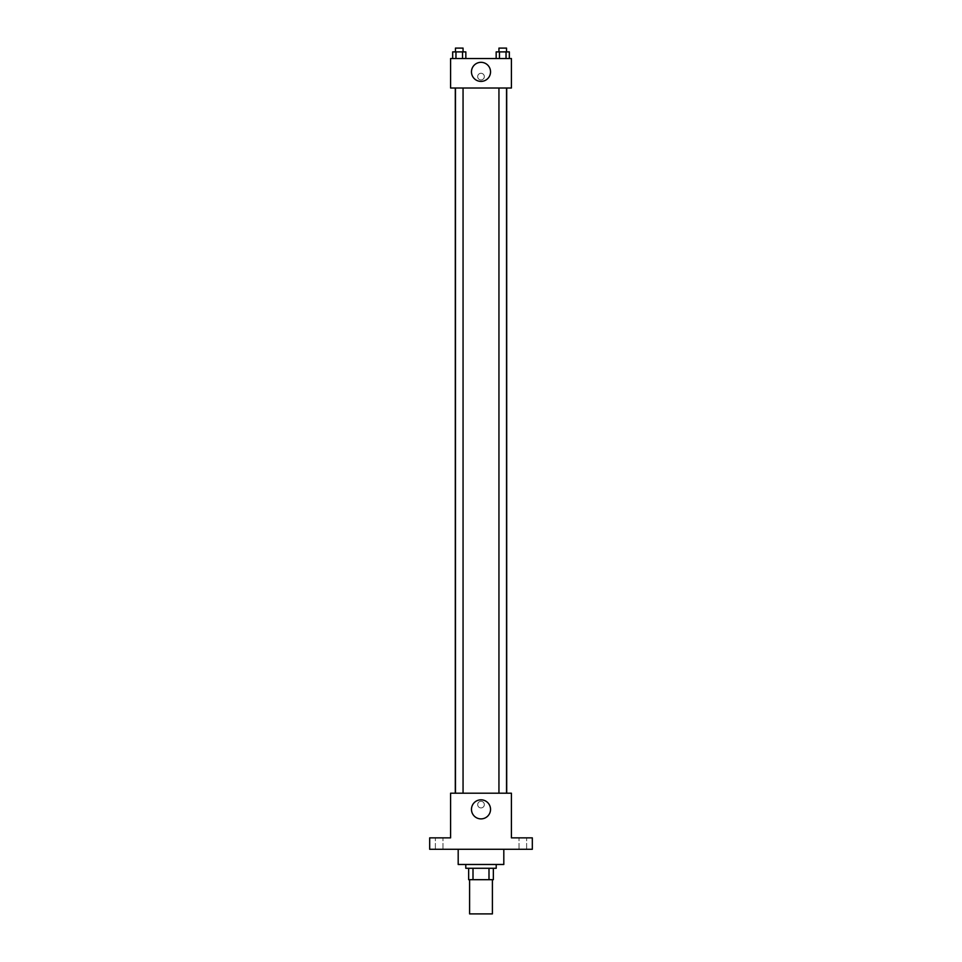 <?xml version="1.0" encoding="UTF-8"?>
<svg xmlns="http://www.w3.org/2000/svg" width="962" height="962" viewBox="0 0 962 962"><rect width="100%" height="100%" fill="white"/><g stroke="black" fill="none" stroke-linecap="round" stroke-linejoin="round"><path stroke-width="0.72" stroke-dasharray="4.81 3.61" d="M492.4 913.9L469.6 913.9M492.4 879.689L469.6 879.689L492.4 879.689M473.003 879.689L468.65 879.689L468.65 868.277L473.003 868.277L473.003 879.689L493.35 879.689M488.997 868.277L473.003 868.277L488.997 868.277L488.997 879.689M473.003 868.277L468.65 868.277M465.788 868.277L496.212 868.277M481 864.477L465.788 864.477L481 864.477M503.811 864.477L458.189 864.477M503.811 849.278L458.189 849.278L503.811 849.278M439.189 849.278L435.377 849.278L439.189 849.278M522.811 849.278L526.623 849.278L522.811 849.278M429.677 849.278L532.323 849.278L532.323 837.866L511.411 837.866L511.411 793.205L450.589 793.205L450.589 837.866L429.677 837.866L429.677 849.278M484.331 804.605A3.331 3.331 0 0 0 479.341 801.731A3.331 3.331 0 0 0 479.341 807.491A3.331 3.331 0 0 0 484.331 804.605A3.331 3.331 0 0 0 479.341 801.731A3.331 3.331 0 0 0 479.341 807.491A3.331 3.331 0 0 0 484.331 804.605M522.811 837.866L526.623 837.866L522.811 837.866M439.189 837.866L435.377 837.866L439.189 837.866M506.697 793.205L455.303 793.205L506.697 793.205M463.059 793.205L455.459 793.205L463.059 793.205L455.459 793.205L463.059 793.205L463.059 88.011L455.459 88.011L463.059 88.011M506.541 793.205L498.941 793.205L506.541 793.205L498.941 793.205L506.541 793.205L506.541 88.011L498.941 88.011L506.541 88.011M450.589 807.936L450.589 801.274L450.589 807.936M511.411 801.274L511.411 807.936L511.411 801.274M490.536 809.355A9.536 9.536 0 0 1 476.238 817.616A9.536 9.536 0 0 1 476.238 801.106A9.536 9.536 0 0 1 490.536 809.355M506.697 88.011L455.303 88.011L506.697 88.011M450.589 88.011L511.411 88.011L511.411 58.55L450.589 58.55L450.589 88.011M484.331 76.611A3.331 3.331 0 0 0 479.341 73.725A3.331 3.331 0 0 0 479.341 79.497A3.331 3.331 0 0 0 484.331 76.611A3.331 3.331 0 0 0 479.341 73.725A3.331 3.331 0 0 0 479.341 79.497A3.331 3.331 0 0 0 484.331 76.611M452.669 58.55L452.669 51.9L455.964 51.9L455.964 58.55L452.669 58.55L465.836 58.55L452.669 58.55L465.836 58.55L452.669 58.55L465.836 58.55L452.669 58.55L455.964 58.55L455.964 51.9L465.836 51.9L462.542 51.9L462.542 58.55L462.542 51.9L452.669 51.9L465.836 51.9L465.836 58.55M496.164 58.55L496.164 51.9L499.458 51.9L499.458 58.55L496.164 58.55L509.331 58.55L496.164 58.55L509.331 58.55L496.164 58.55L509.331 58.55L496.164 58.55L499.458 58.55L499.458 51.9L509.331 51.9L506.036 51.9L506.036 58.55L506.036 51.9L496.164 51.9L509.331 51.9L509.331 58.55M450.589 79.942L450.589 73.28L450.589 79.942M511.411 73.28L511.411 79.942L511.411 73.28M490.536 71.861A9.536 9.536 0 0 1 476.238 80.123A9.536 9.536 0 0 1 476.238 63.6A9.536 9.536 0 0 1 490.536 71.861M506.541 51.9L498.941 51.9L506.541 51.9L498.941 51.9L506.541 51.9L506.541 48.1L498.941 48.1L506.541 48.1L498.941 48.1L498.941 51.9M463.059 51.9L455.459 51.9L463.059 51.9L455.459 51.9L463.059 51.9L463.059 48.1L455.459 48.1L463.059 48.1L455.459 48.1L455.459 51.9M506.036 51.9L506.036 58.55M499.458 51.9L499.458 58.55M462.542 51.9L462.542 58.55M455.964 51.9L455.964 58.55M442.989 849.278L442.989 837.866L442.989 849.278M435.377 849.278L435.377 837.866L435.377 849.278M526.623 849.278L526.623 837.866L526.623 849.278M519.011 849.278L519.011 837.866L519.011 849.278M455.459 88.011L455.459 793.205M498.941 88.011L498.941 793.205"/><path stroke-width="1.44" d="M469.6 879.689L469.6 913.9L492.4 913.9L492.4 879.689M488.997 868.277L488.997 879.689L468.65 879.689L468.65 868.277M488.997 879.689L493.35 879.689L493.35 868.277L493.35 879.689M496.212 864.477L496.212 868.277L465.788 868.277L465.788 864.477M473.003 868.277L473.003 879.689M458.189 849.278L458.189 864.477L503.811 864.477L503.811 849.278M532.323 849.278L429.677 849.278L429.677 837.866L450.589 837.866L450.589 793.205L511.411 793.205L511.411 837.866L532.323 837.866L532.323 849.278M490.536 809.355A9.536 9.536 0 0 1 476.238 817.616A9.536 9.536 0 0 1 476.238 801.106A9.536 9.536 0 0 1 490.536 809.355M506.697 88.011L506.697 793.205M498.941 793.205L498.941 88.011M463.059 88.011L463.059 793.205M511.411 88.011L450.589 88.011L450.589 58.55L511.411 58.55L511.411 88.011M490.536 71.861A9.536 9.536 0 0 1 476.238 80.123A9.536 9.536 0 0 1 476.238 63.6A9.536 9.536 0 0 1 490.536 71.861M509.331 58.55L509.331 51.9L496.164 51.9L496.164 58.55M506.036 51.9L506.036 58.55M499.458 51.9L499.458 58.55M498.941 51.9L498.941 48.1L506.541 48.1L506.541 51.9M465.836 58.55L465.836 51.9L452.669 51.9L452.669 58.55M462.542 51.9L462.542 58.55M455.964 51.9L455.964 58.55M455.459 51.9L455.459 48.1L463.059 48.1L463.059 51.9M455.303 88.011L455.303 793.205M506.541 793.205L506.541 88.011M455.459 88.011L455.459 793.205"/></g></svg>
